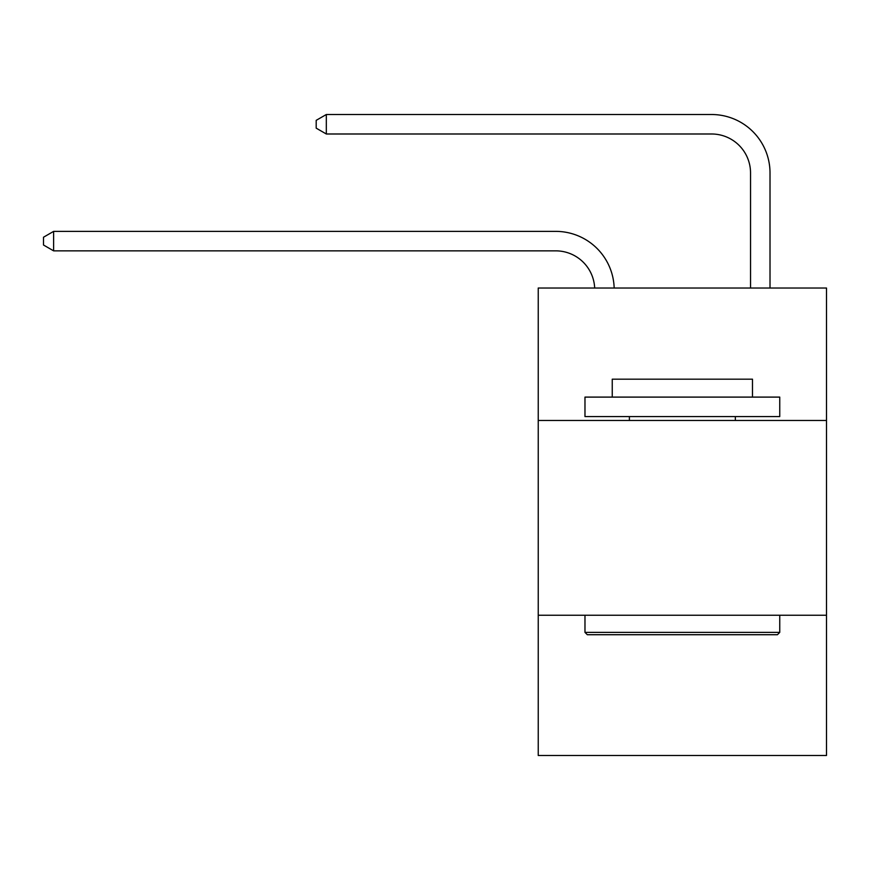 <?xml version="1.0" encoding="UTF-8"?>
<svg xmlns="http://www.w3.org/2000/svg" width="870" height="870" viewBox="0 0 870 870"><rect width="100%" height="100%" fill="white"/><g stroke="black" fill="none" stroke-linecap="round" stroke-linejoin="round"><path stroke-width="1.3" d="M826.5 420.471L826.5 288.024L538.236 288.024L538.236 420.471L826.5 420.471L826.5 755.486L538.236 755.486L538.236 420.471M826.5 615.242L538.236 615.242M555.756 250.854A38.954 38.954 0 0 1 594.678 288.024A38.954 38.954 0 0 0 555.756 250.854A38.954 38.954 0 0 1 594.678 288.024A38.954 38.954 0 0 0 555.756 250.854A38.954 38.954 0 0 1 594.678 288.024A38.954 38.954 0 0 0 555.756 250.854A38.954 38.954 0 0 1 594.678 288.024A38.954 38.954 0 0 0 555.756 250.854A38.954 38.954 0 0 1 594.678 288.024A38.954 38.954 0 0 0 555.756 250.854A38.954 38.954 0 0 1 594.678 288.024A38.954 38.954 0 0 0 555.756 250.854A38.954 38.954 0 0 1 594.678 288.024A38.954 38.954 0 0 0 555.756 250.854A38.954 38.954 0 0 1 594.678 288.024A38.954 38.954 0 0 0 555.756 250.854A38.954 38.954 0 0 1 594.678 288.024A38.954 38.954 0 0 0 555.756 250.854A38.954 38.954 0 0 1 594.678 288.024A38.954 38.954 0 0 0 555.756 250.854A38.954 38.954 0 0 1 594.678 288.024A38.954 38.954 0 0 0 555.756 250.854A38.954 38.954 0 0 1 594.678 288.024A38.954 38.954 0 0 0 555.756 250.854L53.625 250.854L43.5 245.014L43.5 237.227L53.625 231.376L555.756 231.376A58.431 58.431 0 0 1 614.166 288.024M750.538 288.024L750.538 172.945A38.954 38.954 0 0 0 711.584 133.991L326.315 133.991L316.191 128.151L316.191 120.354L326.315 114.514L711.584 114.514A58.431 58.431 0 0 1 770.015 172.945L770.015 288.024M587.315 634.719L584.977 632.381L779.748 632.381L777.421 634.719L587.315 634.719M779.748 397.101L779.748 416.578L584.977 416.578L584.977 397.101L779.748 397.101M612.252 397.101L612.252 379.179L752.485 379.179L752.485 397.101M779.748 615.242L779.748 632.381M584.977 615.242L584.977 632.381M735.346 416.578L735.346 420.471M629.391 416.578L629.391 420.471M53.625 250.854L53.625 231.376L555.756 231.376M750.538 172.945A38.954 38.954 0 0 0 711.584 133.991A38.954 38.954 0 0 1 750.538 172.945A38.954 38.954 0 0 0 711.584 133.991A38.954 38.954 0 0 1 750.538 172.945A38.954 38.954 0 0 0 711.584 133.991A38.954 38.954 0 0 1 750.538 172.945A38.954 38.954 0 0 0 711.584 133.991A38.954 38.954 0 0 1 750.538 172.945A38.954 38.954 0 0 0 711.584 133.991A38.954 38.954 0 0 1 750.538 172.945A38.954 38.954 0 0 0 711.584 133.991A38.954 38.954 0 0 1 750.538 172.945A38.954 38.954 0 0 0 711.584 133.991A38.954 38.954 0 0 1 750.538 172.945A38.954 38.954 0 0 0 711.584 133.991A38.954 38.954 0 0 1 750.538 172.945A38.954 38.954 0 0 0 711.584 133.991A38.954 38.954 0 0 1 750.538 172.945A38.954 38.954 0 0 0 711.584 133.991A38.954 38.954 0 0 1 750.538 172.945A38.954 38.954 0 0 0 711.584 133.991A38.954 38.954 0 0 1 750.538 172.945A38.954 38.954 0 0 0 711.584 133.991M326.315 133.991L326.315 114.514L711.584 114.514"/></g></svg>
